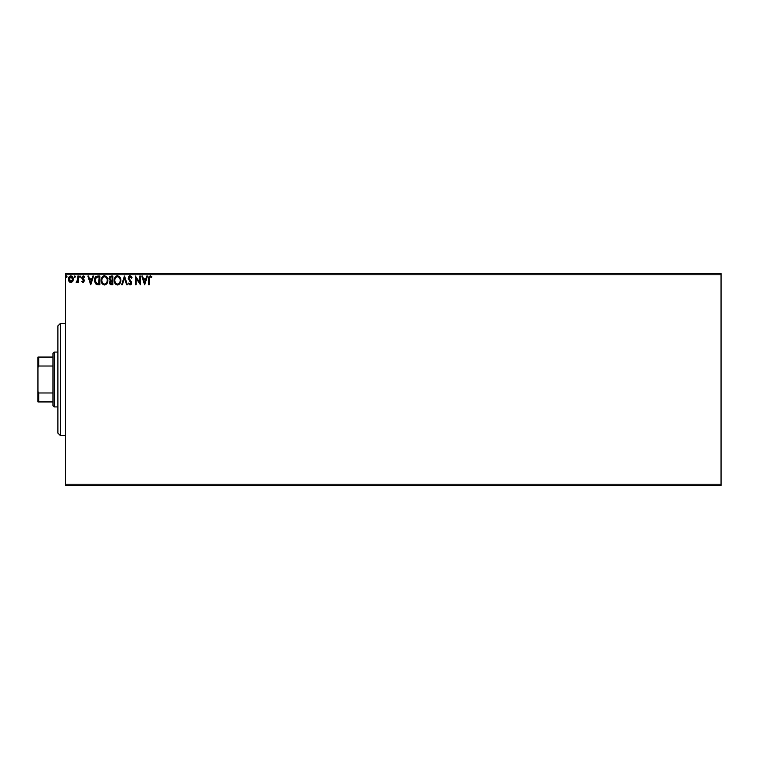 <?xml version="1.0" encoding="UTF-8"?>
<svg xmlns="http://www.w3.org/2000/svg" width="759" height="759" viewBox="0 0 759 759"><rect width="100%" height="100%" fill="white"/><g stroke="black" fill="none" stroke-linecap="round" stroke-linejoin="round"><path stroke-width="1.14" d="M65.378 485.456L721.05 485.456L65.378 485.456L65.378 274.796L721.05 274.796L721.05 484.204L65.378 484.204L65.378 485.456M69.771 276.229L70.853 275.925C69.192 276.304 68.376 277.396 68.395 279.208L69.05 281.475L70.853 282.528L72.665 281.466L73.281 278.638L71.934 276.229L69.771 276.229L68.727 277.547L68.433 279.805L69.819 282.234L71.128 282.509L72.503 281.693M77.788 276.039L78.462 276.039L77.788 276.039L77.579 280.802L76.109 282.31L77.02 282.424L77.788 281.475L77.788 282.414L78.462 282.414L78.462 276.039L78.462 282.414L78.462 276.039L77.788 276.039L77.684 280.365L76.109 282.31L77.788 281.475L77.788 282.414L78.462 282.414L77.788 282.414M84.619 276.788L84.23 277.377L84.619 276.788L83.234 275.925L84.363 276.447L83.073 275.934L81.896 277.13L82.038 278.752L83.718 280.887L83.215 281.722L82.209 281.067L81.82 281.617L83.262 282.519L84.382 280.602L82.541 277.377L84.619 276.788L83.234 275.925L81.82 277.766L83.718 280.887L83.073 281.741L82.209 281.067L81.82 281.617L83.11 282.528L81.82 281.617L82.209 281.067L83.215 281.722M98.509 284.767L99.827 284.767L99.827 276.039L96.298 276.314L94.856 278.031L94.486 280.896L95.482 283.705L96.934 284.616L99.827 284.767L99.827 276.039L97.797 276.039L99.827 276.039L99.827 284.767L96.554 284.502M111.573 284.767L112.806 284.767L112.806 276.039L109.884 276.428L109.021 278.866L110.378 280.745L109.609 282.082L109.827 283.828L110.738 284.653L112.806 284.767L112.806 276.039L112.806 284.767L111.393 284.758L109.562 282.604L110.378 280.745L109.002 278.515L111.061 276.039L112.806 276.039L111.061 276.039M122.37 284.767L121.639 284.767L124.438 276.039L121.639 284.767L122.37 284.767L124.495 278.145L126.62 284.767L127.351 284.767L124.552 276.039L127.351 284.767L124.552 276.039L121.639 284.767L122.37 284.767L124.495 278.145L126.62 284.767L127.351 284.767L126.62 284.767M139.77 276.039L139.77 282.528L135.406 276.039L135.406 284.767L136.079 284.767L136.079 278.259L140.434 284.767L140.434 276.039L139.77 276.039L140.434 276.039L139.77 276.039L139.77 282.528L135.406 276.039L135.406 284.767L136.079 284.767L136.079 278.259L140.434 284.767L140.434 276.039L140.292 284.767M151.847 276.817L150.197 275.811L148.773 276.94L148.603 284.767L149.276 284.767L149.466 277.244L150.32 276.712L151.506 277.49L151.847 276.817L150.197 275.811L148.603 278.876L148.603 284.767L149.276 284.767L149.276 278.961L150.206 276.712L151.506 277.49L151.847 276.817M146.753 276.039L147.483 276.039L144.684 284.767L147.483 276.039L146.753 276.039L145.861 278.838L143.404 278.838L142.512 276.039L141.781 276.039L144.58 284.767L147.483 276.039L146.753 276.039L145.861 278.838L143.404 278.838L142.512 276.039L141.781 276.039L144.58 284.767L141.781 276.039L142.512 276.039M128.356 283.515L128.878 282.974L128.499 283.771L130.045 284.986L131.582 283.306L128.916 278.031L129.998 276.722L131.506 278.164L132.047 277.718L131.089 276.191L129.675 275.868L128.707 276.608L128.271 278.581L130.918 283.183L130.244 284.075L128.878 282.974L128.356 283.515L130.045 284.986L131.601 282.955L128.916 278.192L130.131 276.712L131.506 278.164L132.047 277.718L130.083 275.811L128.243 278.173L130.928 282.984L130.045 284.094L129.039 283.268M120.861 280.365L119.571 276.76L116.715 275.925L114.334 278.847L114.334 281.969L116.042 284.559L117.939 284.957L120.083 283.373L120.861 280.365C120.89 277.879 119.77 276.361 117.493 275.811C115.216 276.38 114.106 277.908 114.144 280.403C114.106 282.917 115.235 284.454 117.55 284.986C119.808 284.397 120.909 282.851 120.861 280.365L120.852 280.754M107.882 280.365L106.592 276.76L103.746 275.925L101.355 278.847L101.355 281.969L103.072 284.559L104.96 284.957L107.104 283.373L107.882 280.365C107.911 277.879 106.791 276.361 104.514 275.811C102.247 276.38 101.127 277.908 101.175 280.403C101.127 282.917 102.256 284.454 104.571 284.986C106.829 284.397 107.93 282.851 107.882 280.365L107.873 280.754M92.835 276.039L93.566 276.039L90.767 284.767L93.566 276.039L92.835 276.039L91.934 278.838L89.486 278.838L88.594 276.039L87.864 276.039L90.653 284.767L93.566 276.039L92.835 276.039L91.934 278.838L89.486 278.838L88.594 276.039L87.864 276.039L90.653 284.767L87.864 276.039L88.594 276.039M79.467 276.656L80.027 275.925L79.467 276.656L80.027 275.925L80.587 276.656L80.445 276.172L79.505 276.399L79.904 277.367L80.587 276.656L80.027 277.377L80.587 276.656L80.027 277.377L79.467 276.656L80.027 277.377L79.467 276.656L80.027 275.925L79.467 276.656L80.027 275.925L80.587 276.656L80.027 277.377L79.467 276.656L80.027 275.925L80.587 276.656L80.093 277.377M74.818 275.934L74.325 276.656L74.885 275.925L75.445 276.656L74.458 276.172L74.638 277.31L75.445 276.656L74.885 277.377L75.445 276.656L74.885 277.377L74.325 276.656L74.885 277.377L74.325 276.656L74.885 275.925L74.325 276.656L74.885 275.925L75.445 276.656L74.885 277.377L74.325 276.656L74.885 275.925L75.445 276.656L74.885 277.377L74.325 276.656L74.885 275.925L75.445 276.656L74.885 277.377M67.048 276.656L66.488 275.925L65.929 276.656L66.915 277.13L67.048 276.656L66.488 277.377L67.048 276.656L66.488 277.377L65.929 276.656L66.488 277.377L65.929 276.656L66.488 275.925L65.929 276.656L66.488 275.925L67.048 276.656L66.488 277.377L67.048 276.656L66.488 277.377L67.048 276.656L66.488 275.925L67.048 276.656M721.05 273.544L65.378 273.544L65.378 484.204L721.05 484.204L721.05 485.456L721.05 274.796L65.378 274.796L65.378 273.544L721.05 273.544L721.05 274.796L721.05 273.544M149.276 284.767L148.603 284.767M151.506 277.49L150.045 276.731M149.305 277.946L149.276 278.619M144.637 282.661L143.698 279.729L145.567 279.729L144.637 282.661L143.698 279.729L145.567 279.729L144.637 282.661M136.079 284.767L135.406 284.767L135.557 276.039M131.905 277.386L131.506 278.164M128.935 277.889L129.248 279.236M128.916 278.192L131.335 281.779M131.193 281.513L131.592 282.775M131.506 283.667L131.222 284.312M129.087 283.344L130.15 284.084M128.878 282.974L130.045 284.094L130.928 282.984L129.694 280.991L130.425 281.75M129.476 283.857L130.045 284.094M130.434 283.999L130.69 282.111M130.928 282.984L130.52 281.864M128.537 276.912L128.964 276.304M129.296 276.039L130.083 275.811M120.472 282.566L120.083 283.363M115.434 284.037L114.486 282.481M114.951 283.411L114.495 282.5M114.656 277.946L115.425 276.779M119.059 276.304L119.571 276.76M120.766 279.236L120.852 279.976M114.951 277.405L114.486 278.344M119.95 281.94L120.093 281.371M118.309 283.923L117.512 284.094C115.681 283.629 114.789 282.405 114.818 280.403L114.856 281.039L114.818 280.403C114.78 278.392 115.672 277.158 117.512 276.712C119.334 277.158 120.226 278.382 120.188 280.365L120.159 279.739L120.188 280.365C120.226 282.367 119.343 283.61 117.512 284.094L117.673 284.084M115.254 282.452L115.567 282.974M115.283 282.5L114.856 281.039M117.199 284.065L116.488 283.809M114.97 279.141L116.099 277.234M115.634 277.718L115.216 278.42M114.856 279.777L114.97 279.151M119.808 278.449L119.988 278.933M119.182 277.49L119.552 277.974M110.197 284.34L109.827 283.819M111.127 280.147L109.704 278.895M110.529 283.534L110.359 281.883L111.269 281.105M110.292 282.073L112.133 281.067L112.133 283.866L110.235 282.585L110.501 283.505M110.805 281.285L110.359 281.883M112.133 280.175L112.133 276.931L112.133 280.175M110.491 279.976L109.951 279.492M109.732 279.018L110.966 276.95M110.871 276.969L111.364 276.931M109.713 278.136L110.349 277.13M111.791 281.067L112.133 283.866L111.44 283.866M107.493 282.566L107.104 283.363M102.456 284.037L101.972 283.411M102.437 276.788L101.393 278.705M101.678 277.946L101.962 277.424M103.452 276.039L104.106 275.84M106.08 276.304L106.592 276.76M107.787 279.236L107.873 279.976M106.203 277.49L107.01 278.933M106.972 281.94L107.209 280.365C107.256 282.367 106.364 283.61 104.543 284.094L104.543 284.094C102.712 283.629 101.81 282.405 101.839 280.403C101.801 278.392 102.702 277.158 104.543 276.712C106.355 277.158 107.247 278.382 107.209 280.365L107.123 281.371M106.374 283.088L104.695 284.084M102.275 282.452L102.598 282.974M101.839 280.403L101.877 281.039L101.839 280.403M102.304 282.5L101.991 281.665M104.23 284.065L103.509 283.809M101.991 279.141L103.129 277.234M102.655 277.718L102.237 278.42M107.209 280.365L107.18 279.739L107.209 280.365M106.829 278.449L106.573 277.974M105.33 283.923L106.232 283.259M97.456 284.71L96.981 284.634M95.606 276.807L97.797 276.039C95.473 276.352 94.363 277.775 94.458 280.289L96.431 284.445M94.458 280.289L94.495 279.53M95.7 282.661L97.01 283.705L95.15 280.783L96.251 277.386L99.154 276.931L99.154 283.866L96.782 283.619L95.473 282.215M98.224 283.857L97.74 283.828M90.71 282.661L89.771 279.729L91.649 279.729L90.71 282.661L89.771 279.729L91.649 279.729L90.71 282.661M82.57 281.513L82.209 281.067L83.073 281.741L83.718 280.887L81.83 278.022M82.797 281.674L83.718 280.887L82.892 279.654M83.073 281.741L83.49 280.204M82.038 278.752L81.82 277.766M82.532 277.405L83.31 276.712L82.494 277.737L83.31 276.712L84.23 277.377L83.129 276.731M82.494 277.737L84.391 280.849L84.173 279.872L84.391 280.849L83.11 282.528M82.646 278.344L83.822 279.388M80.587 276.656L80.027 275.925L80.587 276.656L80.027 277.377M76.555 282.519L77.693 281.665M76.109 282.31L76.621 282.528L76.109 282.31L76.925 281.703M76.574 281.703L77.779 279.208M77.503 281.01L77.712 280.232M77.788 278.619L77.769 279.549M68.746 280.944L68.557 280.441M68.547 280.413L68.433 279.805M68.405 279.511L68.471 278.373M72.665 281.466L73.319 279.208C73.338 277.396 72.513 276.304 70.853 275.925L70.71 275.934M70.995 275.934L71.811 276.162M72.447 276.674L72.93 277.424M72.949 277.471L73.177 278.079L72.949 277.471M73.158 280.403L72.959 280.944M70.853 276.712L72.646 279.208L70.748 281.741L69.164 278.363L69.088 279.625L70.853 276.712L72.105 277.396M72.228 277.576L72.617 278.781M70.748 281.741L72.646 279.208L71.28 281.674M70.644 281.722L69.088 279.635M66.488 275.925L65.929 276.656L66.431 275.934M118.698 277.073L119.172 277.481M120.045 279.122L120.159 279.739M101.877 279.777L101.991 279.151M107.066 279.122L107.18 279.739M101.991 281.655L101.877 281.039M98.433 276.931L99.154 276.931L98.717 283.866M69.164 278.363L69.486 277.576M72.551 280.052L72.219 280.839M60.388 435.59L57.893 433.104L57.893 325.896L60.388 323.41L65.378 323.41L60.388 323.41L60.388 435.59L65.378 435.59L60.388 435.59L60.388 323.41L57.893 325.896L57.893 433.104L60.388 435.59M52.912 392.982L52.912 405.676L54.155 406.928L54.155 352.072L52.912 353.324L52.912 392.982L52.912 353.324L54.155 352.072L54.155 406.928L57.893 406.928L54.155 406.928L52.912 405.676L52.912 392.982L38.7 392.982L37.95 391.464L37.95 367.536L38.7 366.018L52.912 366.018L38.7 366.018L38.7 357.062L37.95 357.062L37.95 367.536L37.95 357.062L38.7 357.062L38.7 366.018L37.95 367.536L37.95 401.938L52.912 401.938L38.7 401.938L38.7 392.982L38.7 401.938L37.95 401.938L37.95 391.464L38.7 392.982L52.912 392.982M57.893 352.072L54.155 352.072L57.893 352.072M52.912 357.062L38.7 357.062L52.912 357.062"/></g></svg>
